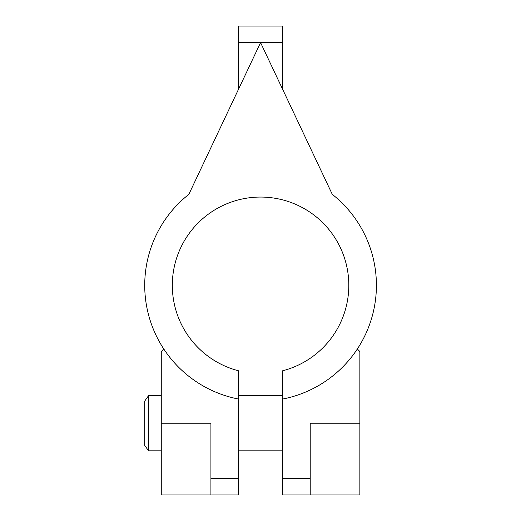 <?xml version="1.0" encoding="UTF-8"?>
<svg xmlns="http://www.w3.org/2000/svg" width="521" height="521" viewBox="0 0 521 521"><rect width="100%" height="100%" fill="white"/><g stroke="black" fill="none" stroke-linecap="round" stroke-linejoin="round"><path stroke-width="0.78" d="M188.849 194.346A115.844 115.844 0 0 0 238.501 399.047L238.501 370.783A88.264 88.264 0 0 1 260.565 197.062A88.264 88.264 0 0 1 282.629 370.783L282.629 399.047A115.844 115.844 0 0 0 332.281 194.346L260.565 42.598L188.849 194.346A115.844 115.844 0 0 0 144.721 285.326M282.629 399.047L282.629 494.95L310.216 494.95L310.216 478.402L282.629 478.402M238.501 478.402L210.914 478.402L210.914 494.95L238.501 494.95L238.501 399.047M357.341 348.998L359.861 351.519L359.861 423.234L310.216 423.234L310.216 478.402M282.629 89.293L282.629 26.05L238.501 26.05L238.501 89.293M210.914 478.402L210.914 423.234L161.269 423.234L161.269 351.519L163.789 348.998M310.216 494.95L359.861 494.95L359.861 423.234M238.501 26.05L282.629 26.05M161.269 423.234L161.269 494.95L210.914 494.95M148.544 450.821L148.544 395.654L144.721 401.066L144.721 445.409L148.544 450.821L161.269 450.821M282.629 42.598L238.501 42.598M148.544 395.654L161.269 395.654M238.501 395.654L282.629 395.654M238.501 450.821L282.629 450.821"/></g></svg>
